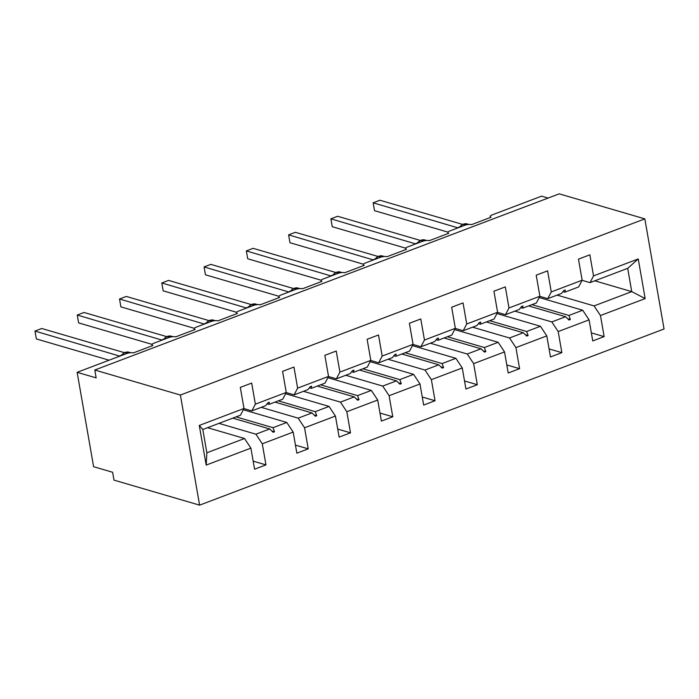 <?xml version="1.0" encoding="UTF-8"?>
<svg xmlns="http://www.w3.org/2000/svg" width="699" height="699" viewBox="0 0 699 699"><rect width="100%" height="100%" fill="white"/><g stroke="black" fill="none" stroke-linecap="round" stroke-linejoin="round"><path stroke-width="1.05" d="M199.608 505.15L113.998 480.126L112.626 472.262L93.605 466.705L77.135 372.322L96.156 377.879L94.784 370.016L180.386 395.04L199.608 505.15L664.05 328.984L644.836 218.874L180.386 395.04M77.135 372.322L126.449 353.615A5.033 1.547 170.1 0 1 133.369 352.908L152.88 345.507A5.033 1.547 -9.9 0 1 151.98 344.834A5.033 1.547 -9.9 0 1 154.086 343.13L168.721 337.582A5.033 1.547 170.1 0 1 175.641 336.874L195.152 329.474A5.033 1.547 -9.9 0 1 194.252 328.801A5.033 1.547 -9.9 0 1 196.358 327.097L210.993 321.549A5.033 1.547 170.1 0 1 217.913 320.841L237.415 313.44A5.033 1.547 -9.9 0 1 236.524 312.768A5.033 1.547 -9.9 0 1 238.63 311.064L253.265 305.515A5.033 1.547 170.1 0 1 260.185 304.808L279.687 297.407A5.033 1.547 -9.9 0 1 278.796 296.734A5.033 1.547 -9.9 0 1 280.902 295.03L295.537 289.482A5.033 1.547 170.1 0 1 302.449 288.774L321.959 281.374A5.033 1.547 -9.9 0 1 321.068 280.701A5.033 1.547 -9.9 0 1 323.174 278.997L337.809 273.449A5.033 1.547 170.1 0 1 344.721 272.741L364.231 265.34A5.033 1.547 -9.9 0 1 363.34 264.668A5.033 1.547 -9.9 0 1 365.446 262.964L380.081 257.415A5.033 1.547 170.1 0 1 386.993 256.708L406.503 249.307A5.033 1.547 -9.9 0 1 405.612 248.634A5.033 1.547 -9.9 0 1 407.718 246.93L422.353 241.382A5.033 1.547 170.1 0 1 429.265 240.674L448.775 233.274A5.033 1.547 -9.9 0 1 447.884 232.601A5.033 1.547 -9.9 0 1 449.99 230.897L464.617 225.349A5.033 1.547 170.1 0 1 471.537 224.641L491.048 217.24A5.033 1.547 -9.9 0 1 490.156 216.568L490.322 217.52M539.217 297.521L582.704 310.225L568.916 315.459L531.956 304.65M591.345 332.881L604.137 336.612L592.752 340.929L589.074 319.854L582.704 310.225M594.788 280.823L631.747 291.623L627.685 268.346L590.017 282.632L593.538 275.895L589.86 254.82L578.475 259.137L582.153 280.212L551.266 291.929L547.745 298.665L539.829 296.35M562.957 291.623L564.853 292.173L578.641 286.948L582.153 280.212M496.945 313.554L540.432 326.258L526.644 331.492L489.684 320.684M549.073 348.915L561.865 352.646L550.48 356.962L546.801 335.887L540.432 326.258M551.266 291.929L547.588 270.854L536.203 275.17L539.881 296.245L508.994 307.962L505.473 314.699L497.557 312.383M520.685 307.656L522.581 308.207L536.369 302.982L539.881 296.245M454.673 329.587L498.16 342.292L484.372 347.525L447.412 336.717M506.801 364.948L519.593 368.679L508.208 372.995L504.529 351.92L498.16 342.292M508.994 307.962L505.316 286.887L493.931 291.203L497.609 312.278L466.722 323.995L463.201 330.732L455.285 328.416M478.422 323.689L480.309 324.24L494.097 319.015L497.609 312.278M412.401 345.621L455.888 358.325L442.1 363.559L405.14 352.75M464.529 380.981L477.321 384.712L465.936 389.028L462.257 367.954L455.888 358.325M466.722 323.995L463.044 302.92L451.659 307.237L455.337 328.312L424.45 340.029L420.929 346.765L413.013 344.45M436.15 339.723L438.037 340.273L451.825 335.048L455.337 328.312M370.129 361.654L413.616 374.358L399.828 379.592L362.868 368.784M422.257 397.015L435.049 400.745L423.664 405.062L419.985 383.987L413.616 374.358M424.45 340.029L420.772 318.954L409.387 323.27L413.065 344.345L382.178 356.062L378.657 362.798L370.741 360.483M393.878 355.756L395.765 356.307L409.553 351.081L413.065 344.345M327.857 377.687L371.344 390.4L357.565 395.625L320.596 384.817M379.985 413.048L392.777 416.779L381.392 421.104L377.713 400.02L371.344 390.4M382.178 356.062L378.5 334.987L367.115 339.303L370.802 360.378L339.906 372.095L336.385 378.832L328.469 376.516M351.606 371.789L353.502 372.34L367.281 367.115L370.802 360.378M285.585 393.72L329.072 406.434L315.293 411.659L278.324 400.859M337.722 429.081L350.505 432.812L339.12 437.137L335.441 416.054L329.072 406.434M339.906 372.095L336.228 351.02L324.852 355.337L328.53 376.412L297.634 388.128L294.113 394.865L286.197 392.55M309.334 387.823L311.23 388.373L325.009 383.148L328.53 376.412M243.322 409.754L286.8 422.467L273.021 427.692L236.052 416.892M295.45 445.114L308.233 448.854L296.848 453.17L293.169 432.087L286.8 422.467M297.634 388.128L293.956 367.054L282.579 371.37L286.258 392.445L255.362 404.162L251.684 383.087L240.307 387.403L243.986 408.478L199.276 425.438L202.797 429.501L206.86 452.786L206.188 465.08L199.276 425.438M267.062 403.856L268.958 404.406L282.737 399.181L286.258 392.445M207.568 427.692L244.528 438.5L206.86 452.786M293.169 432.087L262.282 443.804L265.961 464.887L254.576 469.204L250.897 448.12L244.528 438.5M202.797 429.501L240.465 415.215L243.986 408.478M548.112 198.07L541.576 196.157L492.262 214.864A5.033 1.547 -9.9 0 0 490.156 216.568M590.017 282.632L582.101 280.316M627.685 268.346L638.248 258.936L645.168 298.578L600.458 315.537L604.137 336.612M600.458 315.537L594.08 305.909L557.12 295.109M589.074 319.854L558.186 331.571L561.865 352.646M558.186 331.571L551.808 321.942L514.848 311.142M546.801 335.887L515.914 347.604L519.593 368.679M515.914 347.604L509.536 337.975L472.576 327.176M504.529 351.92L473.642 363.637L477.321 384.712M473.642 363.637L467.264 354.009L430.304 343.209M462.257 367.954L431.37 379.671L435.049 400.745M431.37 379.671L424.992 370.042L388.032 359.242M419.985 383.987L389.098 395.704L392.777 416.779M389.098 395.704L382.72 386.075L345.76 375.276M377.713 400.02L346.826 411.737L350.505 432.812M346.826 411.737L340.448 402.117L303.488 391.309M335.441 416.054L304.554 427.771L308.233 448.854M304.554 427.771L298.176 418.151L261.216 407.342M638.248 258.936L593.538 275.895M250.897 448.12L206.188 465.08M528.627 305.917L565.587 316.717L551.808 321.942M564.853 292.173L565.22 289.963L563.866 290.469L561.524 293.44L547.745 298.665M565.587 316.717L569.03 320.046L570.384 319.53L568.916 315.459M486.355 321.951L523.315 332.75L509.536 337.975M522.581 308.207L522.948 305.996L521.594 306.503L519.252 309.474L505.473 314.699M523.315 332.75L526.758 336.079L528.112 335.564L526.644 331.492M444.083 337.984L481.052 348.784L467.264 354.009M480.309 324.24L480.676 322.029L479.322 322.536L476.989 325.507L463.201 330.732M481.052 348.784L484.486 352.113L485.84 351.597L484.372 347.525M401.811 354.017L438.78 364.817L424.992 370.042M438.037 340.273L438.404 338.063L437.05 338.569L434.717 341.54L420.929 346.765M438.78 364.817L442.214 368.146L443.568 367.63L442.1 363.559M359.539 370.051L396.508 380.85L382.72 386.075M395.765 356.307L396.132 354.096L394.778 354.611L392.445 357.573L378.657 362.798M396.508 380.85L399.942 384.179L401.296 383.664L399.828 379.592M317.276 386.084L354.236 396.883L340.448 402.117M353.502 372.34L353.869 370.129L352.506 370.645L350.173 373.607L336.385 378.832M354.236 396.883L357.67 400.212L359.024 399.697L357.565 395.625M275.004 402.117L311.964 412.917L298.176 418.151M311.23 388.373L311.597 386.163L310.242 386.678L307.901 389.64L294.113 394.865M311.964 412.917L315.398 416.246L316.752 415.73L315.293 411.659M232.732 418.151L269.692 428.95L255.913 434.184L218.944 423.376M268.958 404.406L269.325 402.196L267.97 402.711L265.629 405.673L251.85 410.898L243.925 408.583M251.85 410.898L255.362 404.162M269.692 428.95L273.126 432.279L274.48 431.764L273.021 427.692M262.282 443.804L255.913 434.184M253.178 461.148L265.961 464.887M645.168 298.578L631.747 291.623L594.08 305.909M644.836 218.874L559.226 193.85L94.784 370.016M271.78 430.977L274.48 431.764M314.052 414.944L316.752 415.73M356.324 398.911L359.024 399.697M398.596 382.877L401.296 383.664M440.868 366.844L443.568 367.63M483.14 350.811L485.84 351.597M525.412 334.777L528.112 335.564M567.684 318.744L570.384 319.53M119.8 356.141L34.976 331.073L41.748 328.504L124.448 352.672M36.348 338.936L34.976 331.073L36.348 338.936L109.096 360.195M119.8 355.861L121.311 355.188M162.072 340.107L77.248 315.039L84.02 312.47L166.72 336.638M78.62 322.903L77.248 315.039L78.62 322.903L152.102 344.38M162.072 339.828L163.583 339.155M204.344 324.074L119.52 299.006L126.292 296.437L208.992 320.605M120.892 306.87L119.52 299.006L120.892 306.87L194.374 328.347M204.344 323.794L205.856 323.121M246.616 308.041L161.792 282.973L168.564 280.404L251.264 304.572M163.164 290.836L161.792 282.973L163.164 290.836L236.646 312.313M246.616 307.761L248.128 307.088M288.879 292.007L204.064 266.939L210.836 264.371L293.536 288.538M205.436 274.803L204.064 266.939L205.436 274.803L278.918 296.28M288.888 291.728L290.4 291.055M331.151 275.974L246.336 250.906L253.108 248.337L335.808 272.505M247.708 258.77L246.336 250.906L247.708 258.77L321.191 280.247M331.16 275.694L332.672 275.022M373.423 259.941L288.608 234.873L295.38 232.304L378.072 256.472M289.98 242.736L288.608 234.873L289.98 242.736L363.454 264.213M373.432 259.661L374.944 258.988M415.695 243.907L330.88 218.839L337.652 216.271L420.344 240.439M332.252 226.703L330.88 218.839L332.252 226.703L405.726 248.18M415.704 243.628L417.216 242.955M457.967 227.874L373.152 202.806L379.924 200.237L462.616 224.405M374.524 210.67L373.152 202.806L374.524 210.67L447.998 232.147M457.976 227.594L459.479 226.922M125.322 352.34L128.843 352.174A7.217 5.819 106.3 0 0 125.645 352.34A1.678 0.848 -110.8 0 0 125.322 352.34L124.509 352.646A1.678 0.848 69.2 0 1 124.833 352.646A7.217 5.819 106.3 0 0 121.443 355.511M128.223 353.091L125.645 352.34L124.833 352.646L127.235 353.353M167.594 336.306L171.115 336.14A7.217 5.819 106.3 0 0 167.917 336.306A1.678 0.848 -110.8 0 0 167.594 336.306L166.781 336.612A1.678 0.848 69.2 0 1 167.096 336.612A7.217 5.819 106.3 0 0 163.715 339.478M170.495 337.058L167.917 336.306L167.096 336.612L169.507 337.311M209.866 320.273L213.387 320.107A7.217 5.819 106.3 0 0 210.181 320.273A1.678 0.848 -110.8 0 0 209.866 320.273L209.053 320.579A1.678 0.848 69.2 0 1 209.368 320.579A7.217 5.819 106.3 0 0 205.987 323.445M212.767 321.024L210.181 320.273L209.368 320.579L211.78 321.278M252.138 304.24L255.659 304.074A7.217 5.819 106.3 0 0 252.453 304.231A1.678 0.848 -110.8 0 0 252.138 304.24L251.325 304.546A1.678 0.848 69.2 0 1 251.64 304.546A7.217 5.819 106.3 0 0 248.259 307.411M255.039 304.991L252.453 304.231L251.64 304.546L254.052 305.245M294.41 288.206L297.931 288.04A7.217 5.819 106.3 0 0 294.725 288.198A1.678 0.848 -110.8 0 0 294.41 288.206L293.597 288.512A1.678 0.848 69.2 0 1 293.912 288.512A7.217 5.819 106.3 0 0 290.531 291.378M297.311 288.958L294.725 288.198L293.912 288.512L296.324 289.211M336.682 272.173L340.203 272.007A7.217 5.819 106.3 0 0 336.997 272.164A1.678 0.848 -110.8 0 0 336.682 272.173L335.87 272.479A1.678 0.848 69.2 0 1 336.184 272.479A7.217 5.819 106.3 0 0 332.803 275.345M339.583 272.925L336.997 272.164L336.184 272.479L338.596 273.178M378.954 256.14L382.475 255.974A7.217 5.819 106.3 0 0 379.269 256.131A1.678 0.848 -110.8 0 0 378.954 256.14L378.142 256.446A1.678 0.848 69.2 0 1 378.456 256.446A7.217 5.819 106.3 0 0 375.075 259.312M381.855 256.891L379.269 256.131L378.456 256.446L380.868 257.145M421.217 240.107L424.747 239.94A7.217 5.819 106.3 0 0 421.541 240.098A1.678 0.848 -110.8 0 0 421.217 240.107L420.405 240.412A1.678 0.848 69.2 0 1 420.728 240.412A7.217 5.819 106.3 0 0 417.347 243.278M424.118 240.858L421.541 240.098L420.728 240.412L423.14 241.111M463.489 224.073L467.019 223.907A7.217 5.819 106.3 0 0 463.813 224.064A1.678 0.848 -110.8 0 0 463.489 224.073L462.677 224.379A1.678 0.848 69.2 0 1 463 224.379A7.217 5.819 106.3 0 0 459.619 227.245M466.39 224.825L463.813 224.064L463 224.379L465.412 225.078M151.98 344.834L152.146 345.787M194.252 328.801L194.418 329.753M236.524 312.768L236.69 313.72M278.796 296.734L278.962 297.687M321.068 280.701L321.234 281.653M363.34 264.668L363.506 265.62M405.612 248.634L405.778 249.587M447.884 232.601L448.05 233.553M128.843 352.174L130.722 352.724M124.509 352.646L121.154 355.415M171.115 336.14L172.994 336.691M166.781 336.612L163.426 339.382M213.387 320.107L215.266 320.658M209.053 320.579L205.698 323.349M255.659 304.074L257.538 304.624M251.325 304.546L247.97 307.315M297.931 288.04L299.81 288.591M293.597 288.512L290.242 291.282M340.203 272.007L342.082 272.558M335.87 272.479L332.514 275.249M382.475 255.974L384.354 256.524M378.142 256.446L374.786 259.215M424.747 239.94L426.626 240.491M420.405 240.412L417.058 243.182M467.019 223.907L468.898 224.458M462.677 224.379L459.33 227.149"/></g></svg>
